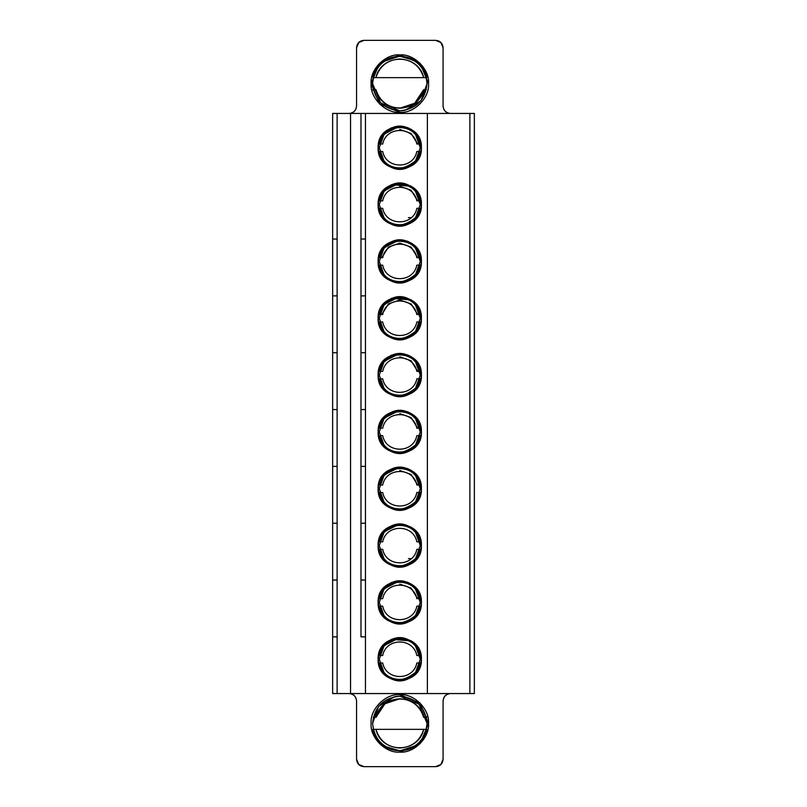 <?xml version="1.0" encoding="UTF-8"?>
<svg xmlns="http://www.w3.org/2000/svg" width="807" height="807" viewBox="0 0 807 807"><rect width="100%" height="100%" fill="white"/><g stroke="black" fill="none" stroke-linecap="round" stroke-linejoin="round"><path stroke-width="1.21" d="M375.931 717.383L384.939 703.765L399.818 698.761C387.642 699.588 379.673 705.812 375.921 717.423C381.489 692.9 418.147 692.9 423.715 717.423L426.772 717.423L426.59 716.656M426.772 717.423L423.715 717.423C419.963 705.812 411.994 699.588 399.818 698.761M426.772 729.357L423.715 729.357C418.147 753.879 381.489 753.879 375.921 729.357L372.854 729.357C378.412 757.753 421.224 757.753 426.772 729.357L375.921 729.357C379.673 740.967 387.642 747.191 399.818 748.018C411.994 747.191 419.963 740.967 423.715 729.357L372.854 729.357M373.238 717.423L374.882 717.423L373.238 717.423M423.746 717.423L426.399 717.423M373.258 729.357L375.548 729.357L373.258 729.357M424.129 729.357L426.177 729.357L424.129 729.357M382.982 248.364L382.538 248.364C394.018 236.885 405.507 236.885 417.007 248.364L415.595 248.364C407.061 238.438 396.509 238.438 383.94 248.364L382.518 248.364L383.93 248.385M421.395 261.418C422.586 233.526 376.95 233.526 378.13 261.418C376.95 289.31 422.586 289.31 421.395 261.418L420.276 261.418L421.395 261.418C420.013 274.461 412.811 281.673 399.768 283.045C386.724 281.673 379.512 274.461 378.13 261.418L379.25 261.418L378.13 261.418C379.512 248.374 386.724 241.162 399.768 239.79C412.811 241.162 420.013 248.374 421.395 261.418M383.92 274.451L382.518 274.471C394.018 285.95 405.518 285.95 417.007 274.471C405.518 285.95 394.018 285.95 382.518 274.471L383.93 274.471L379.25 261.418L383.94 248.364M415.605 248.385L416.987 248.364M407.242 241.122L411.358 243.159M382.518 274.471C394.018 285.95 405.507 285.95 417.007 274.471L415.605 274.451M411.257 243.089L417.007 248.354C405.518 236.885 394.018 236.885 382.518 248.364L399.768 239.79L410.874 242.867M365.46 239.043L360.991 239.043L360.991 295.876L365.46 295.876L365.46 113.444L474.355 113.444L474.355 693.556L360.991 693.556L474.355 693.556L474.355 113.444L469.876 113.444L469.876 693.556L469.876 113.444L427.367 113.444L427.367 693.556L427.367 113.444L360.991 113.444L365.46 113.444L365.46 693.556L365.46 636.874L360.991 636.874L360.991 239.043L365.46 239.043M337.124 239.043L332.645 239.043L332.645 295.876L337.124 295.876L337.124 113.444L361.788 113.444L350.541 113.444L350.541 693.556L332.645 693.556L332.645 239.043L337.124 239.043L337.124 693.556L361.788 693.556L350.541 693.556L350.541 113.444L332.645 113.444L337.124 113.444L337.124 239.043M364.562 113.444L360.991 113.444L360.991 239.043L360.991 113.444M473.043 693.556L474.355 693.556M332.645 113.444L332.645 239.043L332.645 113.444M443.073 47.805L443.073 105.979C443.487 110.549 445.968 113.03 450.538 113.444C446.039 112.97 443.547 110.478 443.073 105.979L443.073 47.805L440.894 42.539L435.619 40.35L364.018 40.35L358.742 42.539L356.563 47.805L356.563 105.979C356.089 110.478 353.597 112.97 349.098 113.444C353.658 113.03 356.149 110.549 356.563 105.979L356.563 47.805C356.966 43.245 359.458 40.764 364.018 40.35L435.619 40.35C440.178 40.764 442.67 43.245 443.073 47.805C442.67 43.245 440.178 40.764 435.619 40.35M428.537 83.605L420.124 63.299L399.818 54.896C414.021 53.605 429.818 69.402 428.537 83.605C429.818 97.818 414.021 113.605 399.818 112.324C385.615 113.605 369.818 97.818 371.099 83.605C369.818 69.402 385.615 53.605 399.818 54.896L399.818 56.389L399.818 54.896C414.021 53.605 429.818 69.402 428.537 83.605C429.818 97.818 414.021 113.605 399.818 112.324C385.615 113.605 369.818 97.818 371.099 83.605C369.818 69.402 385.615 53.605 399.818 54.896C414.021 53.605 429.818 69.402 428.537 83.605C429.818 97.818 414.021 113.605 399.818 112.324C385.615 113.605 369.818 97.818 371.099 83.605C369.818 69.402 385.615 53.605 399.818 54.896C385.615 53.605 369.818 69.402 371.099 83.605C369.818 97.818 385.615 113.605 399.818 112.324C414.021 113.605 429.818 97.818 428.537 83.605C429.818 69.402 414.021 53.605 399.818 54.896L379.512 63.299L371.099 83.605L379.512 103.911L399.818 112.324M450.538 693.556C445.978 693.97 443.487 696.451 443.073 701.021L443.073 759.195C442.66 763.755 440.178 766.236 435.619 766.65L364.018 766.65C359.458 766.236 356.966 763.755 356.563 759.195L356.563 701.021C356.149 696.451 353.658 693.97 349.098 693.556C353.597 694.03 356.089 696.522 356.563 701.021L356.563 759.195L358.742 764.461L364.018 766.65L435.619 766.65L440.894 764.461L443.073 759.195L443.073 701.021C443.547 696.522 446.039 694.03 450.538 693.556M421.395 204.585C420.013 217.628 412.811 224.84 399.768 226.212C386.724 224.84 379.512 217.628 378.13 204.585C379.512 191.541 386.724 184.329 399.768 182.957C412.811 184.329 420.013 191.541 421.395 204.585C422.586 176.693 376.95 176.693 378.13 204.585C376.95 232.477 422.586 232.477 421.395 204.585L420.276 204.585L421.395 204.585M421.395 147.752C420.013 160.795 412.811 168.007 399.768 169.379C386.724 168.007 379.512 160.795 378.13 147.752C379.512 134.708 386.724 127.496 399.768 126.124C412.811 127.496 420.013 134.708 421.395 147.752C422.586 119.86 376.95 119.86 378.13 147.752C376.95 175.644 422.586 175.644 421.395 147.752L420.276 147.752L421.395 147.752M421.395 659.248C420.013 672.292 412.811 679.504 399.768 680.876C386.724 679.504 379.512 672.292 378.13 659.248C379.512 646.205 386.724 638.993 399.768 637.621C412.811 638.993 420.013 646.205 421.395 659.248C422.586 631.356 376.95 631.356 378.13 659.248C376.95 687.14 422.586 687.14 421.395 659.248L420.276 659.248L421.395 659.248M421.395 602.415C420.013 615.459 412.811 622.671 399.768 624.043C386.724 622.671 379.512 615.459 378.13 602.415C379.512 589.372 386.724 582.16 399.768 580.788C412.811 582.16 420.013 589.372 421.395 602.415C422.586 574.523 376.95 574.523 378.13 602.415C376.95 630.307 422.586 630.307 421.395 602.415L420.276 602.415L421.395 602.415M421.395 545.582C420.013 558.626 412.811 565.838 399.768 567.21C386.724 565.838 379.512 558.626 378.13 545.582C379.512 532.539 386.724 525.327 399.768 523.955C412.811 525.327 420.013 532.539 421.395 545.582C422.586 517.691 376.95 517.691 378.13 545.582C376.95 573.474 422.586 573.474 421.395 545.582L420.276 545.582L421.395 545.582M421.395 488.749C420.013 501.793 412.811 509.005 399.768 510.377C386.724 509.005 379.512 501.793 378.13 488.749C379.512 475.706 386.724 468.494 399.768 467.122C412.811 468.494 420.013 475.706 421.395 488.749C422.586 460.858 376.95 460.858 378.13 488.749C376.95 516.641 422.586 516.641 421.395 488.749L420.276 488.749L421.395 488.749M421.395 431.916C420.013 444.96 412.811 452.172 399.768 453.544C386.724 452.172 379.512 444.96 378.13 431.916C379.512 418.873 386.724 411.661 399.768 410.289C412.811 411.661 420.013 418.873 421.395 431.916C422.586 404.025 376.95 404.025 378.13 431.916C376.95 459.808 422.586 459.808 421.395 431.916L420.276 431.916L421.395 431.916M421.395 375.084C420.013 388.127 412.811 395.339 399.768 396.711C386.724 395.339 379.512 388.127 378.13 375.084C379.512 362.04 386.724 354.828 399.768 353.456C412.811 354.828 420.013 362.04 421.395 375.084C422.586 347.192 376.95 347.192 378.13 375.084C376.95 402.975 422.586 402.975 421.395 375.084L420.276 375.084L421.395 375.084M421.395 318.251C420.013 331.294 412.811 338.506 399.768 339.878C386.724 338.506 379.512 331.294 378.13 318.251C379.512 305.207 386.724 297.995 399.768 296.623C412.811 297.995 420.013 305.207 421.395 318.251C422.586 290.359 376.95 290.359 378.13 318.251C376.95 346.142 422.586 346.142 421.395 318.251L420.276 318.251L421.395 318.251M332.645 693.556L337.124 693.556L337.124 636.874L332.645 636.874L332.645 693.556M399.818 752.104L399.818 750.611L399.818 752.104C385.615 753.395 369.818 737.598 371.099 723.395C369.818 709.182 385.615 693.395 399.818 694.676C414.021 693.395 429.818 709.182 428.537 723.395C429.818 737.598 414.021 753.395 399.818 752.104C414.021 753.395 429.818 737.598 428.537 723.395C429.818 709.182 414.021 693.395 399.818 694.676C385.615 693.395 369.818 709.182 371.099 723.395C369.818 737.598 385.615 753.395 399.818 752.104C385.615 753.395 369.818 737.598 371.099 723.395C369.818 709.182 385.615 693.395 399.818 694.676C414.021 693.395 429.818 709.182 428.537 723.395C429.818 737.598 414.021 753.395 399.818 752.104C414.021 753.395 429.818 737.598 428.537 723.395C429.818 709.182 414.021 693.395 399.818 694.676C385.615 693.395 369.818 709.182 371.099 723.395C369.818 737.598 385.615 753.395 399.818 752.104C385.615 753.395 369.818 737.598 371.099 723.395C369.818 709.182 385.615 693.395 399.818 694.676C414.021 693.395 429.818 709.182 428.537 723.395C429.818 737.598 414.021 753.395 399.818 752.104L420.124 743.701L428.537 723.395L420.124 703.089L399.818 694.676M382.518 217.638C394.018 229.117 405.507 229.117 417.007 217.638L415.585 217.618C403.016 227.564 392.464 227.564 383.94 217.638L382.518 217.638C394.018 229.117 405.518 229.117 417.007 217.638C405.518 229.117 394.018 229.117 382.518 217.638L383.93 217.638L379.25 204.585L378.13 204.585L379.25 204.585L383.94 191.531L382.518 191.531C394.018 180.052 405.507 180.052 417.007 191.531L416.957 191.531M403.621 126.487L399.768 126.144L382.538 134.698C394.018 123.219 405.507 123.219 417.007 134.698L415.585 134.719L417.007 134.698C405.518 123.219 394.018 123.219 382.518 134.698L383.94 134.719L382.518 134.698L391.314 127.839M382.518 160.805C394.018 172.284 405.507 172.284 417.007 160.805C405.518 172.284 394.018 172.284 382.518 160.805L383.94 160.785L382.518 160.805C394.018 172.284 405.518 172.284 417.007 160.805L415.585 160.785L420.276 147.752L415.585 134.698C407.061 124.772 396.509 124.772 383.94 134.698L379.25 147.752L378.13 147.752L379.25 147.752L383.94 160.805C392.464 170.731 403.016 170.731 415.585 160.805M337.124 523.208L332.645 523.208L332.645 580.041L337.124 580.041L337.124 466.375L332.645 466.375L332.645 523.208L337.124 523.208M337.124 409.542L332.645 409.542L332.645 466.375L337.124 466.375L337.124 352.709L332.645 352.709L332.645 409.542L337.124 409.542M337.124 295.876L332.645 295.876L332.645 352.709L337.124 352.709L337.124 295.876M337.124 580.041L332.645 580.041L332.645 636.874L337.124 636.874L337.124 580.041M365.46 295.876L360.991 295.876L360.991 352.709L365.46 352.709L365.46 295.876M365.46 352.709L360.991 352.709L360.991 409.542L365.46 409.542L365.46 352.709M365.46 409.542L360.991 409.542L360.991 466.375L365.46 466.375L365.46 409.542M365.46 466.375L360.991 466.375L360.991 523.208L365.46 523.208L365.46 466.375M365.46 523.208L360.991 523.208L360.991 580.041L365.46 580.041L365.46 523.208M365.46 580.041L360.991 580.041L360.991 636.874L365.46 636.874L365.46 580.041M416.987 646.195C405.507 634.736 394.018 634.736 382.538 646.195L383.94 646.215L382.518 646.195C394.018 634.716 405.507 634.716 417.007 646.195L415.585 646.215L417.007 646.195L421.022 659.248M417.007 672.302C405.518 683.781 394.018 683.781 382.518 672.302L383.94 672.281L382.518 672.302C394.018 683.781 405.518 683.781 417.007 672.302L415.585 672.281L420.276 659.248L415.585 646.195C407.061 636.269 396.509 636.269 383.94 646.195L379.25 659.248L378.13 659.248L379.25 659.248L383.94 672.302C392.464 682.228 403.016 682.228 415.585 672.302M411.257 584.086L416.987 589.362C405.507 577.903 394.018 577.903 382.538 589.362C394.018 577.883 405.507 577.883 417.007 589.362L415.585 589.382L417.007 589.362C405.518 577.883 394.018 577.883 382.518 589.362L383.94 589.382L382.518 589.362L391.314 582.503M383.92 615.448L382.518 615.469C394.018 626.948 405.518 626.948 417.007 615.469C405.518 626.948 394.018 626.948 382.518 615.469L383.93 615.469L379.25 602.415L378.13 602.415L379.25 602.415L383.93 589.382C396.509 579.436 407.061 579.436 415.585 589.362L420.276 602.415L415.585 615.469C403.016 625.395 392.464 625.395 383.94 615.469M403.621 524.318L399.768 523.975L382.538 532.529C394.018 521.05 405.507 521.05 417.007 532.529L415.595 532.529C407.061 522.603 396.509 522.603 383.94 532.529L382.518 532.529L383.93 532.549M383.92 558.615L382.518 558.636C394.018 570.115 405.518 570.115 417.007 558.636C405.518 570.115 394.018 570.115 382.518 558.636L383.93 558.636L379.25 545.582L378.13 545.582L379.25 545.582L383.94 532.529M403.621 467.485L399.768 467.142L382.538 475.696C394.018 464.217 405.507 464.217 417.007 475.696L415.595 475.696C407.061 465.77 396.509 465.77 383.94 475.696L382.518 475.696L383.93 475.716M417.007 501.803C405.518 513.282 394.018 513.282 382.518 501.803L383.94 501.783L382.518 501.803C394.018 513.282 405.518 513.282 417.007 501.803L415.585 501.783L420.276 488.749L415.585 475.696M382.982 418.863L382.538 418.863C394.018 407.384 405.507 407.384 417.007 418.863L416.987 418.863C405.507 407.404 394.018 407.404 382.538 418.863L383.94 418.883L382.518 418.863L399.768 410.289L410.874 413.366M382.518 444.97C394.018 456.449 405.507 456.449 417.007 444.97C405.518 456.449 394.018 456.449 382.518 444.97L383.94 444.95L382.518 444.97C394.018 456.449 405.518 456.449 417.007 444.97L415.585 444.95L420.276 431.916L415.585 418.863C407.061 408.937 396.509 408.937 383.94 418.863L379.25 431.916L378.13 431.916L379.25 431.916L383.94 444.97C392.464 454.896 403.016 454.896 415.585 444.97M403.621 353.819L399.768 353.476L382.538 362.03C394.018 350.551 405.507 350.551 417.007 362.03L415.595 362.03C407.061 352.104 396.509 352.104 383.94 362.03L382.518 362.03L383.94 362.05L379.25 375.084L378.13 375.084L379.25 375.084L383.94 388.117L382.518 388.137L383.93 388.137C392.464 398.063 403.016 398.063 415.585 388.137L420.276 375.084L415.585 362.03M382.518 388.137C394.018 399.616 405.507 399.616 417.007 388.137C405.518 399.616 394.018 399.616 382.518 388.137C394.018 399.616 405.518 399.616 417.007 388.137L415.585 388.117M403.621 296.986L399.768 296.643L382.538 305.197C394.018 293.718 405.507 293.718 417.007 305.197L415.585 305.217L417.007 305.197C405.518 293.718 394.018 293.718 382.518 305.197L383.94 305.217L382.518 305.197L399.768 296.623L410.874 299.7M383.92 331.284L382.518 331.304C394.018 342.783 405.518 342.783 417.007 331.304C405.518 342.783 394.018 342.783 382.518 331.304L383.93 331.304L379.25 318.251L378.13 318.251L379.25 318.251L383.93 305.217C396.509 295.271 407.061 295.271 415.585 305.197L416.957 305.197L421.022 318.251M415.605 191.552L417.007 191.531C405.518 180.052 394.018 180.052 382.518 191.531L383.93 191.552M391.314 184.672L411.318 186.296M415.585 217.618L420.276 204.585L415.585 191.531C407.061 181.605 396.509 181.605 383.94 191.531M407.242 127.456L411.318 129.463M399.818 56.389L399.818 56.389C383.396 58.114 374.327 67.193 372.592 83.605C374.327 100.028 383.396 109.096 399.818 110.831C416.23 109.096 425.309 100.028 427.044 83.605C425.309 67.193 416.23 58.114 399.818 56.389M399.818 54.896L379.512 63.299L371.099 83.605M391.314 639.336L411.318 640.96M407.242 582.119L411.318 584.127M382.518 615.469C394.018 626.948 405.507 626.948 417.007 615.469L415.605 615.448M415.605 532.549L417.007 532.529L421.022 545.582M382.982 532.529L395.944 524.318L411.318 527.294M382.518 558.636C394.018 570.115 405.507 570.115 417.007 558.636L415.605 558.615M415.585 501.803C403.016 511.729 392.464 511.729 383.94 501.803L379.25 488.749L378.13 488.749L379.25 488.749L383.94 475.696M415.605 475.716L416.987 475.696M407.242 468.453L411.318 470.461M407.242 411.62L411.318 413.628M382.982 362.03L391.314 355.171M407.242 354.787L411.318 356.795M391.314 298.338L411.318 299.962M382.518 331.304C394.018 342.783 405.507 342.783 417.007 331.304L415.605 331.284M399.818 750.611L399.818 750.611C416.23 748.886 425.309 739.807 427.044 723.395C425.309 706.972 416.23 697.904 399.818 696.169C383.396 697.904 374.327 706.972 372.592 723.395C374.327 739.807 383.396 748.886 399.818 750.611M403.621 183.32L399.768 182.977L382.538 191.531L399.768 182.957L410.874 186.034M411.257 186.256L416.543 191.531M382.982 134.698L399.768 126.124L410.874 129.201M411.257 129.423L417.007 134.688M400.625 56.399L414.031 60.394M426.015 76.221L427.044 83.605L421.052 100.653L405.043 110.327M403.873 110.529L399.818 110.831L380.571 102.862L372.592 83.605L373.005 78.915M384.344 61.211L398.85 56.399M417.007 672.312C405.507 683.781 394.018 683.781 382.518 672.302M382.982 646.195L399.768 637.621L410.874 640.697M411.257 640.919L417.007 646.195M382.982 589.362L399.768 580.788L410.874 583.865M382.518 532.529L399.768 523.955L410.874 527.032M411.257 527.253L417.007 532.529M411.257 413.588L417.007 418.863M382.518 362.03L399.768 353.456L410.874 356.533M411.257 356.755L417.007 362.03M411.257 299.922L416.543 305.197M399.021 750.601L385.605 746.606M373.621 730.779L372.592 723.395L378.584 706.347L394.583 696.673M395.763 696.471L399.818 696.169L419.065 704.138L427.044 723.395L426.631 728.085M415.292 745.789L400.786 750.601M408.423 558.636L411.388 558.636M408.423 217.638L411.388 217.638M416.543 589.372L421.022 602.415M379.179 598.683L379.653 598.683C383.073 576.803 416.452 576.803 419.872 598.683L419.872 598.683C416.452 576.803 383.073 576.803 379.653 598.683L382.689 598.683C386.16 580.657 413.376 580.657 416.836 598.683L419.872 598.683L416.836 598.683C413.376 580.657 386.16 580.657 382.689 598.683L379.179 598.683M420.346 606.148L419.872 606.148C416.452 628.028 383.073 628.028 379.653 606.148L379.653 606.148C383.073 628.028 416.452 628.028 419.872 606.148L416.836 606.148C413.376 624.174 386.16 624.174 382.689 606.148L379.653 606.148L382.689 606.148C386.16 624.174 413.376 624.174 416.836 606.148L420.346 606.148M399.768 584.147L411.106 588.091L417.653 598.683M379.179 541.85L379.653 541.85C383.073 519.97 416.452 519.97 419.872 541.85L419.872 541.85C416.452 519.97 383.073 519.97 379.653 541.85L382.689 541.85C386.16 523.824 413.376 523.824 416.836 541.85L419.872 541.85L416.836 541.85C413.376 523.824 386.16 523.824 382.689 541.85L379.179 541.85M420.346 549.315L419.872 549.315C416.452 571.195 383.073 571.195 379.653 549.315L379.653 549.315C383.073 571.195 416.452 571.195 419.872 549.315L416.836 549.315C413.376 567.341 386.16 567.341 382.689 549.315L379.653 549.315L382.689 549.315C386.16 567.341 413.376 567.341 416.836 549.315L420.346 549.315M416.543 475.706L421.022 488.749M379.179 485.017L379.653 485.017C383.073 463.137 416.452 463.137 419.872 485.017L419.872 485.017C416.452 463.137 383.073 463.137 379.653 485.017L382.689 485.017C386.16 466.991 413.376 466.991 416.836 485.017L419.872 485.017L416.836 485.017C413.376 466.991 386.16 466.991 382.689 485.017L379.179 485.017M420.346 492.482L419.872 492.482C416.452 514.362 383.073 514.362 379.653 492.482L379.653 492.482C383.073 514.362 416.452 514.362 419.872 492.482L416.836 492.482C413.376 510.508 386.16 510.508 382.689 492.482L379.653 492.482L382.689 492.482C386.16 510.508 413.376 510.508 416.836 492.482L420.346 492.482M399.768 470.481L411.106 474.425L417.653 485.017M416.543 418.873L421.022 431.916M379.179 428.184L379.653 428.184C383.073 406.304 416.452 406.304 419.872 428.184L419.872 428.184C416.452 406.304 383.073 406.304 379.653 428.184L382.689 428.184C386.16 410.158 413.376 410.158 416.836 428.184L419.872 428.184L416.836 428.184C413.376 410.158 386.16 410.158 382.689 428.184L379.179 428.184M420.346 435.649L419.872 435.649C416.452 457.529 383.073 457.529 379.653 435.649L379.653 435.649C383.073 457.529 416.452 457.529 419.872 435.649L416.836 435.649C413.376 453.675 386.16 453.675 382.689 435.649L379.653 435.649L382.689 435.649C386.16 453.675 413.376 453.675 416.836 435.649L420.346 435.649M399.768 413.648L411.106 417.592L417.653 428.184M416.543 362.04L421.022 375.084M379.179 371.351L379.653 371.351C383.073 349.471 416.452 349.471 419.872 371.351L419.872 371.351C416.452 349.471 383.073 349.471 379.653 371.351L382.689 371.351C386.16 353.325 413.376 353.325 416.836 371.351L419.872 371.351L416.836 371.351C413.376 353.325 386.16 353.325 382.689 371.351L379.179 371.351M420.346 378.816L419.872 378.816C416.452 400.696 383.073 400.696 379.653 378.816L379.653 378.816C383.073 400.696 416.452 400.696 419.872 378.816L416.836 378.816C413.376 396.842 386.16 396.842 382.689 378.816L379.653 378.816L382.689 378.816C386.16 396.842 413.376 396.842 416.836 378.816L420.346 378.816M399.768 356.815L411.106 360.759L417.653 371.351M399.768 299.982L411.106 303.926L417.653 314.518L411.106 303.926L399.768 299.982L388.419 303.926L381.872 314.518M379.179 314.518L379.653 314.518C383.073 292.638 416.452 292.638 419.872 314.518L419.872 314.518C416.452 292.638 383.073 292.638 379.653 314.518L382.689 314.518C386.16 296.492 413.376 296.492 416.836 314.518L419.872 314.518L416.836 314.518C413.376 296.492 386.16 296.492 382.689 314.518L379.179 314.518M420.346 321.983L419.872 321.983C416.452 343.863 383.073 343.863 379.653 321.983L379.653 321.983C383.073 343.863 416.452 343.863 419.872 321.983L416.836 321.983C413.376 340.009 386.16 340.009 382.689 321.983L379.653 321.983L382.689 321.983C386.16 340.009 413.376 340.009 416.836 321.983L420.346 321.983M423.705 89.617L414.697 103.235L399.818 108.239C411.994 107.412 419.963 101.188 423.715 89.577C418.147 114.1 381.489 114.1 375.921 89.577L372.854 89.577L373.046 90.344M372.854 77.643L423.715 77.643C419.963 66.033 411.994 59.809 399.818 58.982C387.642 59.809 379.673 66.033 375.921 77.643L426.772 77.643C421.224 49.247 378.412 49.247 372.854 77.643L375.921 77.643C381.489 53.121 418.147 53.121 423.715 77.643L426.772 77.643L426.59 76.867M372.854 89.577L375.921 89.577C379.673 101.188 387.642 107.412 399.818 108.239M426.399 89.577L424.754 89.577L426.399 89.577M375.891 89.577L373.238 89.577M426.378 77.643L424.089 77.643L426.378 77.643M375.507 77.643L373.459 77.643L375.507 77.643M417.653 257.685L411.106 247.093L399.768 243.149L388.419 247.093L381.872 257.685M416.543 248.374L421.022 261.418M379.179 257.685L379.653 257.685C383.073 235.805 416.452 235.805 419.872 257.685L419.872 257.685C416.452 235.805 383.073 235.805 379.653 257.685L382.689 257.685C386.16 239.659 413.376 239.659 416.836 257.685L419.872 257.685L416.836 257.685C413.376 239.659 386.16 239.659 382.689 257.685L379.179 257.685M420.346 265.15L419.872 265.15C416.452 287.03 383.073 287.03 379.653 265.15L379.653 265.15C383.073 287.03 416.452 287.03 419.872 265.15L416.836 265.15C413.376 283.176 386.16 283.176 382.689 265.15L379.653 265.15L382.689 265.15C386.16 283.176 413.376 283.176 416.836 265.15L420.346 265.15M416.543 191.541L421.022 204.585M379.179 200.852L379.653 200.852C383.073 178.972 416.452 178.972 419.872 200.852L419.872 200.852C416.452 178.972 383.073 178.972 379.653 200.852L382.689 200.852C386.16 182.826 413.376 182.826 416.836 200.852L419.872 200.852L416.836 200.852C413.376 182.826 386.16 182.826 382.689 200.852L379.179 200.852M420.346 208.317L419.872 208.317C416.452 230.197 383.073 230.197 379.653 208.317L379.653 208.317C383.073 230.197 416.452 230.197 419.872 208.317L416.836 208.317C413.376 226.343 386.16 226.343 382.689 208.317L379.653 208.317L382.689 208.317C386.16 226.343 413.376 226.343 416.836 208.317L420.346 208.317M399.768 186.306L411.106 190.26L417.653 200.852M416.543 134.698L421.022 147.752M379.179 144.019L379.653 144.019C383.073 122.139 416.452 122.139 419.872 144.019L419.872 144.019C416.452 122.139 383.073 122.139 379.653 144.019L382.689 144.019C386.16 125.993 413.376 125.993 416.836 144.019L419.872 144.019L416.836 144.019C413.376 125.993 386.16 125.993 382.689 144.019L379.179 144.019M420.346 151.484L419.872 151.484C416.452 173.364 383.073 173.364 379.653 151.484L379.653 151.484C383.073 173.364 416.452 173.364 419.872 151.484L416.836 151.484C413.376 169.51 386.16 169.51 382.689 151.484L379.653 151.484L382.689 151.484C386.16 169.51 413.376 169.51 416.836 151.484L420.346 151.484M399.768 129.473L411.106 133.427L417.653 144.019M379.179 655.516L379.653 655.516C383.073 633.636 416.452 633.636 419.872 655.516L419.872 655.516C416.452 633.636 383.073 633.636 379.653 655.516L382.689 655.516C386.16 637.49 413.376 637.49 416.836 655.516L419.872 655.516L416.836 655.516C413.376 637.49 386.16 637.49 382.689 655.516L379.179 655.516M420.346 662.981L419.872 662.981C416.452 684.861 383.073 684.861 379.653 662.981L379.653 662.981C383.073 684.861 416.452 684.861 419.872 662.981L416.836 662.981C413.376 681.007 386.16 681.007 382.689 662.981L379.653 662.981L382.689 662.981C386.16 681.007 413.376 681.007 416.836 662.981L420.346 662.981M383.94 274.471C392.464 284.397 403.016 284.397 415.585 274.471L420.276 261.418L415.585 248.364M383.94 558.636C392.464 568.562 403.016 568.562 415.585 558.636L420.276 545.582L415.585 532.529M383.94 331.304C392.464 341.23 403.016 341.23 415.585 331.304L420.276 318.251L415.585 305.197"/></g></svg>
